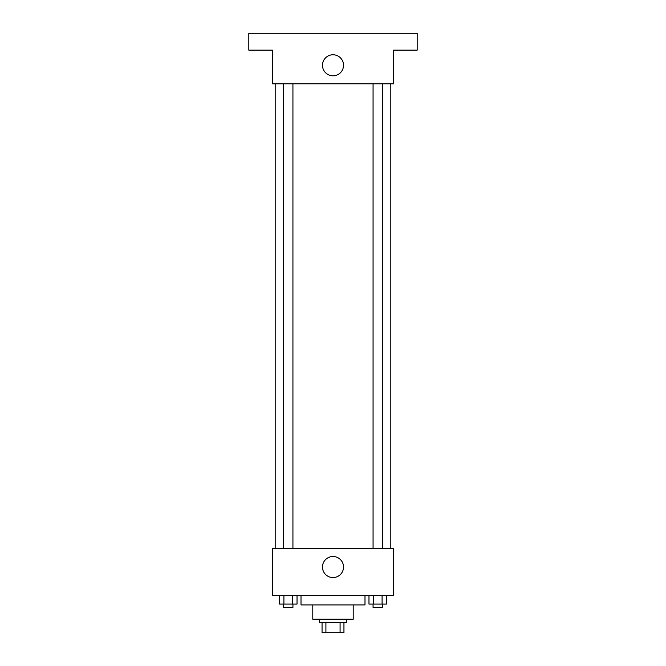 <?xml version="1.0" encoding="UTF-8"?>
<svg xmlns="http://www.w3.org/2000/svg" width="666" height="666" viewBox="0 0 666 666"><rect width="100%" height="100%" fill="white"/><g stroke="black" fill="none" stroke-linecap="round" stroke-linejoin="round"><path stroke-width="1" d="M340.085 622.602L340.085 632.7L322.053 632.7L322.053 622.602M340.085 632.7L343.947 632.7L343.947 622.602L343.947 632.7M346.47 619.23L346.47 622.602L319.53 622.602L319.53 619.23M325.915 622.602L325.915 632.7M353.205 604.919L353.205 619.23L312.795 619.23L312.795 604.919M364.993 595.662L364.993 604.919L301.007 604.919L301.007 595.662M393.614 595.662L272.386 595.662L272.386 548.518L393.614 548.518L393.614 595.662M343.523 567.032A10.523 10.523 0 0 1 327.739 576.148A10.523 10.523 0 0 1 327.739 557.925A10.523 10.523 0 0 1 343.523 567.032M390.243 83.808L390.243 548.518M373.068 548.518L373.068 83.808M292.932 83.808L292.932 548.518M393.614 83.808L272.386 83.808L272.386 50.133L248.818 50.133L248.818 33.3L417.182 33.3L417.182 50.133L393.614 50.133L393.614 83.808M343.523 65.293A10.523 10.523 0 0 1 327.739 74.401A10.523 10.523 0 0 1 327.739 56.177A10.523 10.523 0 0 1 343.523 65.293M386.471 595.662L386.471 604.079L368.972 604.079L368.972 595.662M382.093 595.662L382.093 604.079M373.343 595.662L373.343 604.079M382.367 604.079L382.367 607.442L373.068 607.442L373.068 604.079M297.028 595.662L297.028 604.079L279.529 604.079L279.529 595.662M292.657 595.662L292.657 604.079M283.907 595.662L283.907 604.079M292.932 604.079L292.932 607.442L283.633 607.442L283.633 604.079M275.757 83.808L275.757 548.518M382.367 548.518L382.367 83.808M283.633 83.808L283.633 548.518"/></g></svg>
